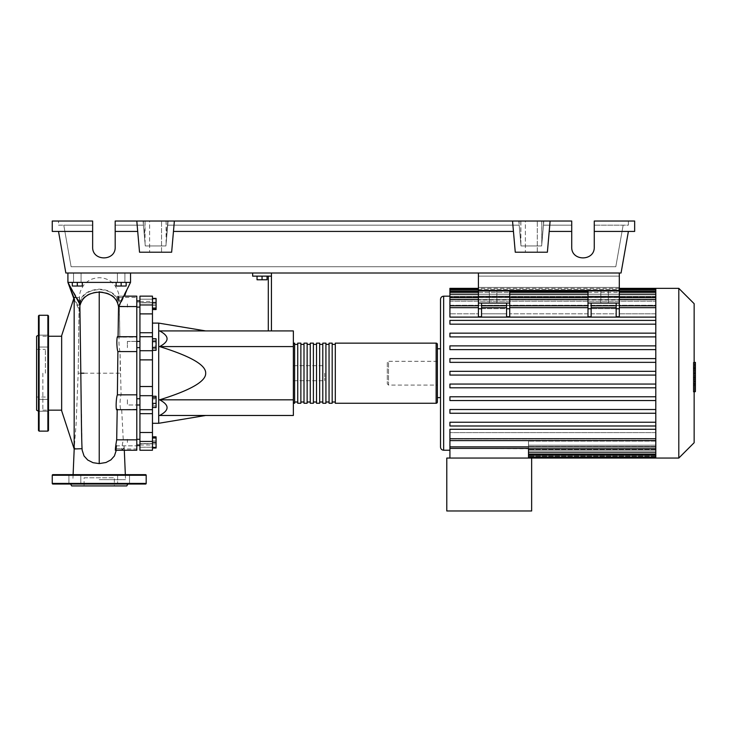 <?xml version="1.0" encoding="UTF-8"?>
<svg xmlns="http://www.w3.org/2000/svg" width="732" height="732" viewBox="0 0 732 732"><rect width="100%" height="100%" fill="white"/><g stroke="black" fill="none" stroke-linecap="round" stroke-linejoin="round"><path stroke-width="0.55" stroke-dasharray="3.66 2.75" d="M619.309 276.138L619.309 287.411L619.309 276.138L619.309 287.411L619.309 276.138L478.408 276.138L478.408 287.411L478.408 276.138L619.309 276.138L478.408 276.138L478.408 287.411L619.309 287.411L478.408 287.411L478.408 276.138L619.309 276.138M591.136 303.066L591.136 308.748L587.997 308.748L587.997 316.709L587.997 307.678L587.997 313.799L509.719 313.799L587.997 313.799L587.997 307.413L509.719 307.413L509.719 316.709L509.719 303.066L506.59 303.066L509.719 303.066L509.719 290.54L478.408 290.54L509.719 290.54L478.408 290.54L478.408 273.009L619.309 273.009L478.408 273.009L478.408 290.54L478.408 273.009L619.309 273.009L619.309 303.066L587.997 303.066L591.136 303.066L591.136 316.709L591.136 305.802L591.136 313.799L616.179 313.799L616.179 303.066L619.309 303.066L619.309 316.709L619.309 307.678L619.309 316.709L616.179 316.709L616.179 305.802L616.179 313.799L591.136 313.799L591.136 303.066L616.179 303.066L616.179 308.675L591.136 308.675L616.179 308.675L616.179 313.799L616.179 307.678L616.179 316.709L616.179 303.066M587.997 307.678L509.719 307.678L587.997 307.678L587.997 305.802L587.997 307.678L509.719 307.678L509.719 305.802L509.719 316.709L506.59 316.709L506.59 303.066L506.59 308.675L481.537 308.675L481.537 313.799L506.59 313.799L506.59 305.802L506.59 316.709L506.59 303.066L478.408 303.066L478.408 290.54L619.309 290.54L619.309 305.473L587.997 305.473L587.997 316.709L591.136 316.709L591.136 308.748M127.405 303.972L127.405 307.111L127.405 303.972M139.931 303.972L139.931 307.111L139.931 303.972M136.802 373.201L136.802 302.032L136.802 373.201M139.931 373.201L139.931 302.032L139.931 373.201M136.802 341.396L127.405 341.396L127.405 347.654L127.405 341.396L127.405 347.654L127.405 341.396L139.931 341.396L139.931 347.654L139.931 341.396M136.802 347.654L139.931 347.654M139.931 405.006L139.931 398.748L139.931 405.006L139.931 398.748L139.931 405.006L127.405 405.006L127.405 398.748L127.405 405.006L127.405 398.748L127.405 405.006L136.802 405.006M127.405 442.43L127.405 439.292L127.405 442.43M139.931 442.43L139.931 439.292L139.931 442.43M139.931 398.748L136.802 398.748M324.669 373.201L324.669 380.713L324.669 373.201M293.358 373.201L293.358 380.713L293.358 373.201M158.716 423.297L158.716 323.105M152.457 373.201L152.457 423.297L152.457 373.201M293.358 346.584L293.358 330.928L159.594 330.928C169.55 336.153 169.55 341.368 159.594 346.584C190.695 356.21 206.058 365.085 205.683 373.201C206.058 381.317 190.695 390.193 159.594 399.818C169.55 405.034 169.55 410.259 159.594 415.474L293.358 415.474L293.358 346.584L159.594 346.584M267.052 276.138L267.052 279.77L267.052 276.138L262.047 276.138L267.052 276.138L267.052 279.77L257.033 279.77L267.052 279.77L257.033 279.77L257.033 276.138L257.033 279.77L257.033 276.138L262.047 276.138L262.047 279.77L262.047 276.138L257.033 276.138L267.052 276.138L262.047 276.138L262.047 279.77M262.047 276.138L257.033 276.138M268.305 330.928L268.305 276.138L252.65 276.138L252.65 273.009L271.435 273.009L271.435 330.928L268.305 330.928L271.435 330.928M271.435 276.138L268.305 276.138M271.435 273.009L252.65 273.009M293.358 399.818L159.594 399.818M152.457 400.377L152.457 407.468L152.457 396.287L152.457 400.377L156.09 400.377L156.09 407.468M156.09 396.287L156.09 400.377M152.457 405.967L156.09 405.967M152.457 437.416L152.457 447.435L152.457 437.416L156.09 437.416L156.09 447.435L156.09 437.416M152.457 442.43L156.09 442.43M152.457 447.435L156.09 447.435M152.457 446.52L152.457 436.839L152.457 448.011L152.457 446.52L156.09 446.52M152.457 440.929L156.09 440.929M156.09 436.839L156.09 448.011M152.457 438.34L156.09 438.34M152.457 443.921L156.09 443.921M152.457 407.66L152.457 404.769L156.09 404.769L156.09 407.66L156.09 396.094L156.09 404.769L152.457 404.769L152.457 407.66L156.09 407.66M152.457 396.094L152.457 404.769L152.457 398.986L156.09 398.986L152.457 398.986L152.457 396.094L156.09 396.094M156.09 343.034L156.09 350.116L156.09 338.943L156.09 343.034L152.457 343.034L152.457 348.615L156.09 348.615M152.457 348.615L152.457 350.116L156.09 350.116M152.457 350.116L152.457 346.026L156.09 346.026M152.457 346.026L152.457 340.435L156.09 340.435M152.457 340.435L152.457 338.943L156.09 338.943M152.457 338.943L152.457 343.034M156.09 298.967L156.09 308.986L156.09 298.967L152.457 298.967L152.457 303.972L156.09 303.972L152.457 303.972L152.457 308.986L156.09 308.986L152.457 308.986L152.457 298.967L156.09 298.967M156.09 298.391L156.09 309.563M152.457 299.882L152.457 309.563L152.457 298.391L152.457 299.882L156.09 299.882M152.457 305.473L156.09 305.473M152.457 341.634L152.457 347.416L152.457 338.742L152.457 341.634L156.09 341.634L156.09 350.317M156.09 338.742L156.09 341.634M152.457 347.416L152.457 350.317L152.457 347.416L156.09 347.416M152.457 313.891L139.931 313.891L139.931 304.96L152.457 304.96L152.457 450.253L152.457 443.592L152.457 450.253L139.931 450.253L139.931 432.511L152.457 432.511M139.931 313.891L139.931 332.74L152.457 332.74M152.457 359.879L139.931 359.879L139.931 332.74M139.931 302.655L139.931 299.178L139.931 302.81L139.931 301.401L139.931 302.655L152.457 302.655L152.457 301.401L152.457 302.81L139.931 302.655M152.457 299.178L152.457 302.81L152.457 296.149L152.457 299.178L139.931 299.178L139.931 296.149L139.931 299.178L152.457 299.178M152.457 413.672L139.931 413.672L139.931 409.572L152.457 409.7M139.931 443.757L139.931 445.001L139.931 443.757L152.457 443.757L139.931 443.757M139.931 413.672L139.931 432.511M152.457 395.692L139.931 395.692L139.931 386.523L152.457 386.523M139.931 359.879L139.931 386.523M139.931 395.692L139.931 409.7M152.457 304.96L152.457 296.149L139.931 296.149L139.931 304.96M293.358 402.005L293.358 344.397L293.358 402.005M294.612 343.143L294.612 403.259M437.388 344.397L437.388 402.005M297.741 344.397L297.741 402.005L297.741 344.397M294.612 344.397L294.612 402.005L294.612 344.397M304 344.397L304 402.005L304 344.397M300.87 344.397L300.87 402.005L300.87 344.397M310.267 344.397L310.267 402.005L310.267 344.397M307.138 344.397L307.138 402.005L307.138 344.397M316.526 344.397L316.526 402.005L316.526 344.397M313.397 344.397L313.397 402.005L313.397 344.397M322.794 344.397L322.794 402.005L322.794 344.397M319.655 344.397L319.655 402.005L319.655 344.397M329.052 344.397L329.052 402.005L329.052 344.397M325.923 344.397L325.923 402.005L325.923 344.397M335.311 344.397L335.311 402.005L335.311 344.397M332.182 344.397L332.182 402.005L332.182 344.397M335.311 403.259L335.311 343.143M332.182 343.143L332.182 403.259M329.052 403.259L329.052 343.143M325.923 343.143L325.923 403.259M322.794 403.259L322.794 343.143M319.655 343.143L319.655 403.259M316.526 403.259L316.526 343.143M313.397 343.143L313.397 403.259M310.267 403.259L310.267 343.143M307.138 343.143L307.138 403.259M304 403.259L304 343.143M300.87 343.143L300.87 403.259M297.741 403.259L297.741 343.143M608.356 303.066L600.835 303.066L608.356 303.066L600.835 303.066L608.356 303.066L608.356 290.54L608.356 303.066M600.835 290.54L600.835 303.066L600.835 290.54L608.356 290.54L600.835 290.54M496.882 303.066L489.369 303.066L496.882 303.066L489.369 303.066L496.882 303.066L496.882 290.54L496.882 303.066M489.369 290.54L489.369 303.066L489.369 290.54L496.882 290.54L489.369 290.54M440.518 447.096L440.518 299.306M440.518 348.78L440.518 397.622L440.518 348.78M449.915 450.226L449.915 438.99L655.79 438.99L655.79 432.603L655.79 438.99L449.915 438.99L449.915 450.226M655.79 429.291L449.915 429.291L449.915 448.387L528.504 448.753L528.504 441.14L528.504 458.058L531.642 458.058L531.642 510.973L446.785 510.973L446.785 458.058L531.642 458.058L449.915 458.058L528.504 458.058L528.504 445.212L655.79 445.212L655.79 453.968L655.79 429.291L655.79 438.724L655.79 432.603L449.915 432.603L449.915 429.291L449.915 432.603L655.79 432.603L655.79 440.207L655.79 425.265L655.79 429.291L655.79 425.997L449.915 425.997L449.915 422.236L655.79 422.236L655.79 413.269L655.79 422.236L449.915 422.236L449.915 425.997L655.79 425.997L449.915 425.997L449.915 422.236L655.79 422.236L655.79 425.265L655.79 422.236M655.79 413.269L449.915 413.269L449.915 409.508L655.79 409.508L655.79 400.541L655.79 409.508L449.915 409.508L449.915 413.269L655.79 413.269L449.915 413.269L449.915 409.508L655.79 409.508L655.79 413.269L655.79 409.508M655.79 400.541L449.915 400.541L449.915 396.781L655.79 396.781L655.79 387.804L655.79 396.781L449.915 396.781L449.915 400.541L655.79 400.541L449.915 400.541L449.915 396.781L655.79 396.781L655.79 400.541L655.79 396.781M655.79 387.804L449.915 387.804L449.915 384.053L655.79 384.053L655.79 375.077L655.79 384.053L449.915 384.053L449.915 387.804L655.79 387.804L449.915 387.804L449.915 384.053L655.79 384.053L655.79 387.804L655.79 384.053M655.79 375.077L449.915 375.077L449.915 371.325L655.79 371.325L655.79 362.349L655.79 371.325L449.915 371.325L449.915 375.077L655.79 375.077L655.79 373.201L655.79 375.077L449.915 375.077L449.915 371.325L655.79 371.325L655.79 373.201L655.79 349.622L655.79 358.598L449.915 358.598L655.79 358.598L449.915 358.598L449.915 362.349L449.915 358.598L449.915 362.349L655.79 362.349L449.915 362.349L655.79 362.349L655.79 360.19L655.79 362.349M655.79 349.622L655.79 347.169L655.79 349.622L449.915 349.622L449.915 345.87L655.79 345.87L655.79 336.894L655.79 345.87L449.915 345.87L449.915 349.622L655.79 349.622L449.915 349.622L449.915 345.87L655.79 345.87L655.79 347.169L655.79 345.87M655.79 336.894L655.79 334.149L655.79 336.894L449.915 336.894L449.915 333.142L655.79 333.142L655.79 324.166L655.79 333.142L449.915 333.142L449.915 336.894L655.79 336.894L449.915 336.894L449.915 333.142L655.79 333.142L655.79 334.149L655.79 333.142M655.79 324.166L655.79 321.138L655.79 324.166L449.915 324.166L449.915 320.406L655.79 320.406L655.79 317.112L655.79 320.406L449.915 320.406L449.915 324.166L655.79 324.166L449.915 324.166L449.915 320.406L655.79 320.406L655.79 321.138L655.79 320.406M655.79 289.332L655.79 299.873L449.915 299.873L655.79 299.873L655.79 289.332L655.79 296.945L655.79 296.195L449.915 296.195L655.79 296.195L655.79 296.945L449.915 296.945L655.79 296.945L655.79 289.332L449.915 289.332L449.915 297.576L449.915 296.945L449.915 297.576L655.79 297.576L449.915 297.576L449.915 292.352L449.915 301.191L449.915 299.873L449.915 301.191L655.79 301.191L449.915 301.191L449.915 297.659L449.915 317.112L449.915 313.799L478.408 313.799L478.408 307.413L449.915 307.413L449.915 305.271L655.79 305.271L655.79 301.191L655.79 305.271L449.915 305.271L449.915 307.413L478.408 307.413L478.408 313.799L449.915 313.799L449.915 317.112L655.79 317.112L655.79 307.678L655.79 317.112M449.915 289.332L449.915 288.344M437.388 385.096L437.388 361.306L437.388 385.096L388.546 385.096L388.546 361.306L387.292 362.56L387.292 383.852L387.292 362.56M437.388 361.306L388.546 361.306L388.546 385.096L387.292 383.852M655.79 458.058L655.79 450.207L528.504 450.207L655.79 450.207L655.79 458.058L655.79 448.835L528.504 448.835L655.79 448.835L655.79 457.052L655.79 445.212L528.504 445.212L528.504 458.058M449.915 448.387L449.915 458.058M655.79 441.14L528.504 441.14L655.79 441.14L655.79 445.212L655.79 441.14M655.79 446.529L528.504 446.529L655.79 446.529L655.79 448.835L655.79 446.529M655.79 449.457L528.504 449.457L655.79 449.457L655.79 450.207L655.79 449.457M481.537 307.678L481.537 316.709L481.537 305.802L481.537 313.799L481.537 305.802L481.537 307.678L506.59 307.678M478.408 308.748L478.408 316.709L478.408 305.802L478.408 316.709L481.537 316.709L481.537 308.748L478.408 308.748L478.408 303.066L481.537 303.066L481.537 308.675L506.59 308.675L506.59 313.799L481.537 313.799L481.537 303.066L506.59 303.066M619.309 307.413L619.309 313.799L655.79 313.799L655.79 305.802L655.79 313.799L655.79 307.413L655.79 313.799L619.309 313.799L619.309 305.802L619.309 313.799L619.309 307.413L655.79 307.413L619.309 307.413L619.309 305.473L619.309 307.413M449.915 307.678L449.915 313.799L449.915 307.678L478.408 307.678L478.408 305.802L478.408 307.678L449.915 307.678L478.408 307.678M619.309 303.066L587.997 303.066L587.997 308.748M509.719 303.066L478.408 303.066M591.136 307.678L591.136 305.802L591.136 307.678L616.179 307.678L616.179 305.802L616.179 307.678L591.136 307.678L616.179 307.678M509.719 307.678L509.719 313.799L509.719 307.413L587.997 307.413L587.997 305.473L619.309 305.473L619.309 296.799L587.997 296.799L619.309 296.799L619.309 290.54L587.997 290.54L587.997 303.066M481.537 303.066L481.537 308.748M619.309 307.678L619.309 305.802L619.309 307.678L655.79 307.678L655.79 305.802L655.79 307.678L619.309 307.678L655.79 307.678M587.997 296.799L587.997 305.473L587.997 290.54L619.309 290.54L587.997 290.54L587.997 296.799M509.719 305.473L478.408 305.473L478.408 307.413L478.408 305.473L509.719 305.473L509.719 296.799L478.408 296.799L509.719 296.799L509.719 305.473M478.408 296.799L478.408 305.473L478.408 296.799M509.719 290.54L509.719 296.799L509.719 290.54M655.79 307.413L655.79 299.534L655.79 307.413M449.915 291.208L449.915 296.945L449.915 291.208L655.79 291.208M449.915 294.227L449.915 299.873L449.915 292.352L449.915 294.227L655.79 294.227L655.79 301.191L655.79 292.352L655.79 299.873L655.79 292.352L655.79 294.227L449.915 294.227L655.79 294.227M449.915 299.534L449.915 305.271L449.915 297.659L449.915 299.534L655.79 299.534L655.79 297.659L655.79 305.271L655.79 297.659L655.79 299.534L449.915 299.534L655.79 299.534M655.79 290.229L655.79 296.195L655.79 288.344L655.79 290.229L449.915 290.229L655.79 290.229M655.79 425.997L655.79 371.325M655.79 358.598L655.79 288.344M449.915 438.724L449.915 432.603L449.915 440.6L449.915 438.724L655.79 438.724M655.79 446.868L655.79 438.99L655.79 448.753L655.79 446.868L449.915 446.868M437.388 397.622L437.388 348.78M678.802 458.058L678.802 288.344M694.146 442.714L694.146 303.688M695.4 378.334L695.4 373.219L695.4 378.334L693.286 378.334L693.286 367.135L693.286 379.268L693.286 378.334L695.4 378.334M695.4 368.068L695.4 373.219L695.4 367.135L695.4 368.068L693.286 368.068L695.4 368.068M695.4 367.135L693.286 367.135M695.4 379.268L693.286 379.268L695.4 379.268M694.146 391.519L693.286 391.519L693.286 362.633L693.286 391.519L695.4 391.519L695.4 362.633L695.4 384.016L695.4 373.219L693.286 373.219L693.286 384.016L693.286 362.395L693.286 373.219L695.4 373.219L695.4 362.395M694.146 384.016L693.286 384.016M694.146 381.418L695.4 381.418M694.146 362.395L693.286 362.395M695.4 364.984L694.146 364.984M695.4 367.098L693.286 367.098L695.4 367.098M695.4 375.9L695.4 362.624L695.4 383.778L695.4 362.633L693.286 362.633L693.286 383.778L693.286 362.624L693.286 379.313L693.286 362.633L693.286 375.9L693.286 362.633L695.4 362.633L695.4 375.9L693.286 375.9M693.286 388.774L693.286 385.572L693.286 388.774M695.4 385.572L695.4 388.774L695.4 385.572L693.286 385.572M695.4 391.968L695.4 388.774L695.4 391.968M694.146 391.968L693.286 391.968M695.4 362.633L693.286 362.624L695.4 362.633M695.4 383.769L693.286 383.769M695.4 370.703L693.286 370.703L695.4 370.703M695.4 383.778L693.286 383.778L695.4 383.778M695.4 379.313L693.286 379.313M478.408 287.411L619.309 287.411L478.408 287.411M619.309 273.009L619.309 290.54L619.309 273.009L478.408 273.009M478.408 290.54L619.309 290.54L478.408 290.54M72.294 282.396L81.06 282.396L73.548 282.396L77.308 282.396L77.308 286.029L72.294 286.029L82.313 286.029L72.294 286.029L72.294 282.396L72.294 286.029L72.294 282.396L77.308 282.396L72.294 282.396L77.308 282.396L77.308 286.029L82.313 286.029L82.313 282.396L77.308 282.396L82.313 282.396L82.313 286.029L82.313 282.396L73.548 282.396L77.308 282.396L77.308 286.029M77.308 273.009L73.548 273.009L77.308 273.009M126.151 282.396L126.151 286.029L126.151 282.396L117.385 282.396L121.146 282.396L121.146 286.029L116.132 286.029L121.146 286.029L116.132 286.029L116.132 282.396L126.151 282.396L126.151 286.029L121.146 286.029L121.146 282.396L116.132 282.396L116.132 286.029L116.132 282.396L121.146 282.396L117.385 282.396L121.146 282.396L121.146 286.029M121.146 273.009L117.385 273.009L121.146 273.009M61.653 410.78L61.653 335.631M42.859 373.201L42.859 410.149L42.859 373.201M74.17 297.43L74.17 448.972M118.538 306.708L120.936 300.44L117.843 300.459C117.257 294.758 117.55 294.804 118.712 300.577C118.868 296.378 119.032 296.378 119.188 300.577L118.712 300.577C118.868 296.378 119.032 296.378 119.188 300.577C117.989 294.438 117.879 294.831 118.877 301.749C116.095 293.907 109.544 289.707 99.223 289.14C86.907 290.119 80.209 295.508 79.111 305.308L79.495 297.43L79.861 304.411M119.188 300.577L119.179 299.928C118.538 297.375 120.743 294.978 114.686 285.16C110.669 280.329 105.518 277.84 99.223 277.693C93.788 277.968 89.441 279.615 86.175 282.625C84.491 283.623 82.597 286.487 80.483 291.217C79.669 293.514 79.331 295.49 79.12 304.951L77.757 305.317L78.297 308.071L79.047 307.76L78.178 373.201L79.047 308.062C80.227 298.098 86.952 292.654 99.223 291.72C110.514 292.443 117.193 297.265 119.279 306.177L119.847 337.141L136.802 336.702L136.802 351.58L120.021 351.58L121.109 394.822C119.536 398.547 119.783 412.921 121.686 409.261L123.25 439.841L121.677 448.176L122.4 450.253L124.028 445.825L124.138 447.151L123.754 448.286L122.546 448.853L116.324 448.689L116.507 445.825L136.802 445.825L124.028 445.825M77.555 448.972L75.067 448.57L74.307 447.151L76.11 423.874L78.178 373.201L80.813 373.201L82.066 448.689M61.653 373.201L61.653 336.253L61.653 373.201M77.308 282.396L82.313 282.396M121.146 282.396L116.132 282.396M136.802 445.825L136.802 450.253L136.802 445.825M123.25 439.841L136.802 439.841L136.802 450.253L122.4 450.253M121.109 394.822L136.802 394.822L136.802 409.7L121.366 409.7L136.802 409.261L136.802 439.841M136.802 351.58L136.802 394.822M136.802 296.149L136.802 337.141L119.847 337.141C118.529 333.508 118.694 347.92 120.021 351.58L120.268 373.201L83.851 373.201M136.802 336.702L118.062 336.702M136.802 306.562L119.362 306.159L119.847 337.095M118.877 301.749L120.807 301.74L119.307 305.098M119.179 299.928L118.181 296.149L124.376 296.149L119.279 306.177M117.038 409.7L136.802 409.7M116.507 445.825L115.327 450.253M120.807 301.74L130.534 282.396L67.911 282.396L80.008 302.847C82.057 294.685 88.462 290.256 99.223 289.57C108.675 290.018 114.878 293.651 117.843 300.459C117.257 294.758 117.55 294.804 118.712 300.577M125.456 293.99L130.534 282.396L67.911 282.396L130.534 282.396L120.936 300.44M118.529 305.967L118.511 306.745M116.242 450.381L116.324 448.689M77.757 305.317L74.024 297.878M80.181 304.915L80.008 302.847M78.297 308.071L73.813 298.519M67.911 282.396L130.534 282.396L67.911 282.396L67.911 273.009L130.534 273.009L67.911 273.009L67.911 282.396L67.911 273.009L130.534 273.009L130.534 282.396L130.534 273.009L67.911 273.009M82.121 448.689L82.194 450.299M99.223 479.661L125.529 479.661L99.223 479.661M130.534 273.009L130.534 282.396M38.476 315.904L38.476 430.498M36.6 410.149L36.6 336.253M38.476 405.308L38.476 399.361L38.476 405.308M48.495 405.308L48.495 399.361L48.495 405.308M38.476 341.094L38.476 347.05L38.476 341.094M48.495 341.094L48.495 347.05L48.495 341.094M48.495 430.498L48.495 315.904M45.366 373.201L45.366 349.374L45.366 373.201M38.476 373.201L38.476 335.174L38.476 373.201M78.15 484.044L68.918 484.044L78.15 484.044M80.822 474.656L80.822 484.044L80.822 474.656L68.918 474.656L80.822 474.656L68.918 474.656L68.918 484.044L68.918 474.656L80.822 474.656M129.527 484.044L79.834 484.044L129.527 484.044L129.527 474.656L129.527 484.044M117.632 474.656L129.527 474.656L117.632 474.656L117.632 484.044L117.632 474.656L129.527 474.656L117.632 474.656M127.862 484.044L120.295 484.044L127.862 484.044M126.782 485.92L71.672 485.92M114.348 485.92L84.098 485.92L114.348 485.92L114.348 477.786L84.098 477.786L84.098 485.92M84.098 477.786L114.348 477.786M52.878 484.044L145.567 484.044M145.567 474.656L52.878 474.656M149.639 221.027L161.534 221.027L149.639 221.027L161.534 221.027L149.639 221.027L149.639 252.211L149.639 221.027M161.534 252.211L161.534 221.027L161.534 252.211L149.639 252.211L161.534 252.211M525.375 221.027L537.279 221.027L525.375 221.027L537.279 221.027L525.375 221.027L525.375 252.211L525.375 221.027M537.279 252.211L537.279 221.027L537.279 252.211L525.375 252.211L537.279 252.211M571.719 231.422L549.201 231.422L571.719 231.422L549.201 231.422L550.116 221.027L571.719 221.027L543.83 221.027L543.464 225.163L571.719 225.163L543.464 225.163L541.643 245.952L521.01 245.952L519.189 225.163L521.01 245.952L541.643 245.952L543.464 225.163L571.719 225.163L543.464 225.163L543.83 221.027L571.719 221.027L571.719 247.013C571.17 261.498 594.805 261.498 594.265 247.013L594.265 221.027L594.265 247.013L594.265 221.027L634.653 221.027L634.653 231.422L594.265 231.422M571.719 247.013C571.17 261.498 594.805 261.498 594.265 247.013M144.424 236.372L143.371 224.331L145.265 245.952L165.908 245.952L167.793 224.331L165.908 245.952L145.265 245.952L165.908 245.952L168.085 221.027L166.045 221.027L543.83 221.027L168.085 221.027L167.72 225.163L519.189 225.163L167.72 225.163L519.189 225.163L167.72 225.163L165.908 245.952L145.265 245.952L143.445 225.163L115.189 225.163L115.189 247.013L115.189 221.027L143.088 221.027L115.189 221.027L115.189 225.163L143.445 225.163L115.189 225.163L143.445 225.163L143.088 221.027L145.128 221.027L143.088 221.027L145.265 245.952L143.088 221.027L144.424 236.372L145.128 221.027M92.644 231.422L52.256 231.422L52.256 221.027L92.644 221.027L58.514 221.027L92.644 221.027L92.644 247.013L92.644 225.163L63.776 225.163L71.105 266.741L615.804 266.741L71.105 266.741L63.776 225.163L92.644 225.163L92.644 247.013C92.104 261.498 115.738 261.498 115.189 247.013L115.189 221.027L136.802 221.027L137.708 231.422L136.802 221.027L174.372 221.027L171.645 252.211L139.528 252.211L137.708 231.422L115.189 231.422M623.142 225.163L615.804 266.741L623.142 225.163L594.265 225.163L628.395 225.163L628.395 221.027L628.395 225.163L594.265 225.163L623.142 225.163M166.045 221.027L166.74 236.372L167.793 221.027L143.371 221.027L167.793 221.027L166.109 243.637L166.109 221.027M550.116 221.027L547.38 252.211L550.116 221.027L174.372 221.027L171.645 252.211L173.466 231.422L513.452 231.422L512.537 221.027L515.264 252.211L513.452 231.422L173.466 231.422L174.372 221.027M92.644 247.013C92.104 261.498 115.738 261.498 115.189 247.013M58.514 225.163L92.644 225.163L58.514 225.163L58.514 221.027L58.514 225.163M166.109 243.637L166.74 236.372M521.01 245.952L541.643 245.952L521.01 245.952L518.823 221.027L521.01 245.952M520.882 244.534L520.882 221.027M541.772 221.027L541.772 244.534L543.537 224.331L541.643 245.952L543.537 224.331L541.845 243.637L541.845 221.027M541.845 243.637L541.772 244.534M520.8 221.027L520.8 243.637M145.064 221.027L145.064 243.637M512.537 221.027L515.264 252.211L547.38 252.211L515.264 252.211L547.38 252.211L549.201 231.422M628.395 231.422L621.056 273.009L65.853 273.009L58.514 231.422M137.708 231.422L139.528 252.211L171.645 252.211L139.528 252.211L136.802 221.027M513.452 231.422L173.466 231.422M152.457 336.766L139.931 336.766L152.457 336.766M152.457 409.646L139.931 409.646L152.457 409.646M139.931 447.225L152.457 447.225L139.931 447.225M152.457 441.451L139.931 441.451M139.931 350.71L152.457 350.71M436.135 403.259L436.135 343.143M443.656 450.226L443.656 296.176M655.79 452.175L528.504 452.175M655.79 455.194L528.504 455.194M655.79 456.182L528.504 456.182L655.79 456.182M619.309 308.748L616.179 308.748M509.719 308.748L506.59 308.748M619.309 299.534L587.997 299.534M509.719 299.534L478.408 299.534M619.309 291.208L587.997 291.208M509.719 291.208L478.408 291.208M619.309 294.227L587.997 294.227M509.719 294.227L478.408 294.227M695.4 373.219L694.146 373.219M695.4 368.681L693.286 368.681M695.4 369.001L693.286 369.001M695.4 377.758L693.286 377.758M695.4 377.41L693.286 377.41M39.107 431.13L39.107 315.272M47.873 315.272L47.873 431.13M146.19 483.422L52.256 483.422M52.256 475.278L146.19 475.278M136.802 307.111L139.931 307.111M139.931 444.37L136.802 444.37M139.931 439.292L136.802 439.292M293.358 380.713L324.669 380.713M293.358 365.689L324.669 365.689M136.802 445.559L139.931 445.559M139.931 300.843L136.802 300.843M139.931 302.032L136.802 302.032M139.931 336.839L152.457 336.839L139.931 336.839M152.457 302.81L139.931 302.81L152.457 302.81M139.931 301.401L152.457 301.401M139.931 409.572L152.457 409.572L139.931 409.572M152.457 443.592L139.931 443.592L152.457 443.592M139.931 445.001L152.457 445.001M139.931 336.702L152.457 336.702M528.504 457.079L655.79 457.079M528.504 454.06L655.79 454.06M616.179 305.802L591.136 305.802M587.997 305.802L509.719 305.802M506.59 305.802L481.537 305.802M478.408 305.802L449.915 305.802M655.79 305.802L619.309 305.802M478.408 289.332L619.309 289.332M478.408 292.352L509.719 292.352M587.997 292.352L619.309 292.352M478.408 297.659L509.719 297.659M587.997 297.659L619.309 297.659M619.309 288.344L478.408 288.344M655.79 292.352L449.915 292.352M655.79 297.659L449.915 297.659M449.915 440.6L655.79 440.6M655.79 448.753L528.504 448.753M81.06 273.009L81.06 282.396L81.06 273.009M124.898 273.009L124.898 282.396L124.898 273.009M42.859 410.149L48.495 410.149M79.495 297.43L75.469 297.43M120.89 448.972L136.802 448.972M118.95 297.43L136.802 297.43M117.559 296.149L124.376 296.149M116.498 446.428L116.232 450.473M42.859 336.253L48.495 336.253M124.138 446.767L124.312 450.253M125.337 474.656L125.529 479.661M74.316 446.767L74.197 448.972M73.109 474.656L72.925 479.661M117.385 273.009L117.385 282.396L117.385 273.009M73.548 273.009L73.548 282.396L73.548 273.009M38.476 399.361L48.495 399.361L38.476 399.361M38.476 335.146L48.495 335.146L38.476 335.146M36.6 349.374L45.366 349.374M45.366 397.028L36.6 397.028M48.495 411.256L38.476 411.256L48.495 411.256M48.495 347.05L38.476 347.05L48.495 347.05M543.537 224.331L543.537 221.027L543.537 224.331M519.116 224.331L519.116 221.027L519.116 224.331M143.371 224.331L143.371 221.027L143.371 224.331"/><path stroke-width="1.1" d="M478.408 273.009L478.408 290.54L619.309 290.54L619.309 273.009M136.802 405.006L139.931 405.006M136.802 398.748L139.931 398.748M205.683 330.928L158.716 323.105L158.716 423.297L152.457 423.297M205.683 373.201C206.058 365.085 190.695 356.21 159.594 346.584C169.55 341.368 169.55 336.153 159.594 330.928L293.358 330.928L293.358 415.474L159.594 415.474C169.55 410.259 169.55 405.034 159.594 399.818C190.695 390.193 206.058 381.317 205.683 373.201M257.033 276.138L257.033 279.77L267.052 279.77L267.052 276.138M262.047 276.138L262.047 279.77M271.435 330.928L271.435 276.138L252.65 276.138L252.65 273.009M271.435 276.138L271.435 273.009M268.305 276.138L268.305 330.928M293.358 399.818L159.594 399.818M293.358 346.584L159.594 346.584M152.457 403.369L156.09 403.369L156.09 396.287L152.457 396.287M152.457 397.787L156.09 397.787M152.457 407.468L156.09 407.468L156.09 403.369M152.457 447.435L156.09 447.435L156.09 436.839L152.457 436.839M152.457 442.43L156.09 442.43M152.457 437.416L156.09 437.416M152.457 448.011L156.09 448.011L156.09 447.435M152.457 298.391L156.09 298.391L156.09 309.563L152.457 309.563M152.457 308.071L156.09 308.071M152.457 302.481L156.09 302.481M152.457 341.634L156.09 341.634L156.09 338.742L152.457 338.742M152.457 350.317L156.09 350.317L156.09 341.634M152.457 347.416L156.09 347.416M152.457 386.523L139.931 386.523L139.931 395.692L152.457 395.692L152.457 296.149L139.931 296.149L139.931 313.891L152.457 313.891M139.931 386.523L139.931 359.879L152.457 359.879M152.457 350.71L139.931 350.71L139.931 359.879M152.457 432.511L139.931 432.511L139.931 441.451L152.457 441.451L152.457 395.692M139.931 432.511L139.931 413.672L152.457 413.672M139.931 395.692L139.931 413.672M152.457 332.74L139.931 332.74L139.931 336.702L152.457 336.702M139.931 332.74L139.931 313.891M152.457 441.451L152.457 450.253L139.931 450.253L139.931 441.451M139.931 350.71L139.931 336.702M293.358 402.005A1.254 1.254 0 0 0 294.612 403.259L294.612 343.143A1.254 1.254 0 0 0 293.358 344.397M436.135 403.259L335.311 403.259L335.311 343.143L436.135 343.143A1.254 1.254 0 0 1 437.388 344.397L437.388 402.005A1.254 1.254 0 0 1 436.135 403.259L436.135 343.143M297.741 344.397L294.612 344.397M297.741 402.005L294.612 402.005M332.182 403.259L329.052 403.259L329.052 343.143L332.182 343.143L332.182 403.259M325.923 403.259L322.794 403.259L322.794 343.143L325.923 343.143L325.923 403.259M319.655 403.259L316.526 403.259L316.526 343.143L319.655 343.143L319.655 403.259M313.397 403.259L310.267 403.259L310.267 343.143L313.397 343.143L313.397 403.259M307.138 403.259L304 403.259L304 343.143L307.138 343.143L307.138 403.259M300.87 403.259L297.741 403.259L297.741 343.143L300.87 343.143L300.87 403.259M304 344.397L300.87 344.397M304 402.005L300.87 402.005M310.267 344.397L307.138 344.397M310.267 402.005L307.138 402.005M316.526 344.397L313.397 344.397M316.526 402.005L313.397 402.005M322.794 344.397L319.655 344.397M322.794 402.005L319.655 402.005M329.052 344.397L325.923 344.397M329.052 402.005L325.923 402.005M335.311 344.397L332.182 344.397M335.311 402.005L332.182 402.005M678.802 458.058L678.802 288.344L694.146 303.688L694.146 442.714L678.802 458.058L446.785 458.058L446.785 510.973L531.642 510.973L531.642 458.058M678.802 288.344L655.79 288.344L655.79 458.058M449.915 296.176L443.656 296.176C441.753 296.359 440.71 297.402 440.518 299.306L440.518 447.096C440.71 449 441.753 450.043 443.656 450.226L449.915 450.226M440.518 397.622L437.388 397.622L437.388 348.78L440.518 348.78M655.79 438.724L449.915 438.724L449.915 429.291L655.79 429.291M655.79 317.112L449.915 317.112L449.915 289.332L478.408 289.332M449.915 438.724L449.915 448.387L528.504 448.387L528.504 458.058M449.915 448.387L449.915 458.058M616.179 303.066L616.179 308.748L619.309 308.748L619.309 303.066L587.997 303.066L587.997 316.709L591.136 316.709L591.136 303.066M619.309 308.748L619.309 316.709L616.179 316.709L616.179 308.748M506.59 303.066L506.59 308.748L509.719 308.748L509.719 303.066L478.408 303.066L478.408 316.709L481.537 316.709L481.537 303.066M509.719 308.748L509.719 316.709L506.59 316.709L506.59 308.748M655.79 384.053L449.915 384.053L449.915 387.804L655.79 387.804M655.79 422.236L449.915 422.236L449.915 425.997L655.79 425.997M655.79 396.781L449.915 396.781L449.915 400.541L655.79 400.541M655.79 409.508L449.915 409.508L449.915 413.269L655.79 413.269M655.79 375.077L449.915 375.077L449.915 371.325L655.79 371.325M478.408 288.344L449.915 288.344L449.915 289.332M655.79 358.598L449.915 358.598L449.915 362.349L655.79 362.349M655.79 320.406L449.915 320.406L449.915 324.166L655.79 324.166M655.79 345.87L449.915 345.87L449.915 349.622L655.79 349.622M655.79 333.142L449.915 333.142L449.915 336.894L655.79 336.894M478.408 303.066L478.408 290.54L509.719 290.54L509.719 303.066M587.997 303.066L587.997 290.54L619.309 290.54L619.309 303.066M694.146 362.395L695.4 362.395L695.4 384.016L694.146 384.016M695.4 381.418L694.146 381.418M695.4 384.016L695.4 391.519L694.146 391.519M695.4 391.519L694.146 391.968M74.17 297.43L61.653 335.631L61.653 410.78L74.17 448.972L74.17 297.43L75.469 297.43M79.861 304.411L80.813 373.201L83.851 373.201M82.066 448.689L74.17 448.972M72.294 282.396L72.294 286.029L82.313 286.029L82.313 282.396M77.308 282.396L77.308 286.029M116.132 282.396L116.132 286.029L126.151 286.029L126.151 282.396M121.146 282.396L121.146 286.029M115.327 450.253L136.802 450.253L136.802 439.841L116.69 439.841L117.202 409.261C115.674 412.894 115.848 398.473 117.385 394.822L117.889 351.58L136.802 351.58L136.802 296.149L124.376 296.149L125.456 293.99M136.802 439.841L136.802 394.822L117.385 394.85L117.632 373.155M117.889 351.58C116.415 347.883 116.58 333.49 118.062 337.141L118.538 306.562M118.621 306.562L136.802 306.562M136.802 394.822L136.802 351.58M116.507 445.825C114.906 454.654 115.089 448.652 116.69 439.841M130.534 282.396L118.511 306.745C117.065 297.778 110.642 292.91 99.223 292.15C88.901 292.745 82.551 297 80.181 304.915L67.911 282.396L130.534 282.396L130.534 273.009M82.194 450.299L84.043 455.972L87.739 460.035L93.019 462.688L99.223 463.603L105.966 462.505L110.889 459.897L114.402 455.972L116.242 450.381M74.024 297.878L67.911 282.396L73.813 298.519M67.911 273.009L67.911 282.396M38.476 335.174L36.6 336.253L36.6 410.149L38.476 411.238M38.476 373.201L38.476 315.904L39.107 315.272L39.107 431.13L38.476 430.498L38.476 373.201M48.495 315.904L48.495 430.498L47.873 431.13L47.873 315.272L48.495 315.904M52.256 475.278A0.622 0.622 0 0 1 52.878 474.656L145.567 474.656A0.622 0.622 0 0 1 146.19 475.278L52.256 475.278L52.256 483.422A0.622 0.622 0 0 0 52.878 484.044L145.567 484.044A0.622 0.622 0 0 0 146.19 483.422L146.19 475.278M70.583 484.044L71.672 485.92L126.782 485.92L127.862 484.044M594.265 231.422L634.653 231.422L634.653 221.027L594.265 221.027L594.265 247.013C594.805 261.498 571.17 261.498 571.719 247.013L571.719 221.027L550.116 221.027L547.38 252.211L515.264 252.211L512.537 221.027L550.116 221.027M594.265 247.013C594.805 261.498 571.17 261.498 571.719 247.013M136.802 221.027L174.372 221.027L171.645 252.211L139.528 252.211L136.802 221.027L115.189 221.027L115.189 247.013C115.738 261.498 92.104 261.498 92.644 247.013L92.644 221.027L52.256 221.027L52.256 231.422L92.644 231.422M174.372 221.027L512.537 221.027M549.201 231.422L571.719 231.422M115.189 247.013C115.738 261.498 92.104 261.498 92.644 247.013M115.189 231.422L137.708 231.422M173.466 231.422L513.452 231.422M628.395 231.422L621.056 273.009L65.853 273.009L58.514 231.422M152.457 304.96L139.931 304.96M443.656 296.176L443.656 450.226M655.79 452.175L528.504 452.175M655.79 455.194L528.504 455.194M587.997 308.748L591.136 308.748M587.997 307.678L509.719 307.678M506.59 307.678L481.537 307.678M478.408 307.678L449.915 307.678M655.79 307.678L619.309 307.678M616.179 307.678L591.136 307.678M478.408 308.748L481.537 308.748M655.79 299.534L619.309 299.534M587.997 299.534L509.719 299.534M478.408 299.534L449.915 299.534M655.79 291.208L619.309 291.208M587.997 291.208L509.719 291.208M478.408 291.208L449.915 291.208M655.79 294.227L619.309 294.227M587.997 294.227L509.719 294.227M478.408 294.227L449.915 294.227M655.79 446.868L449.915 446.868M695.4 373.219L694.146 373.219M695.4 364.984L694.146 364.984M99.223 291.72L99.223 373.201M99.223 463.603L99.223 292.15M52.256 483.422L146.19 483.422M139.931 307.111L136.802 307.111M139.931 439.292L136.802 439.292M139.931 347.654L136.802 347.654M205.683 415.474L158.716 423.297M152.457 323.105L158.716 323.105M139.931 341.396L136.802 341.396M139.931 445.559L136.802 445.559M139.931 300.843L136.802 300.843M139.931 409.7L152.457 409.7M655.79 454.06L528.504 454.06M655.79 457.079L528.504 457.079M506.59 305.802L481.537 305.802M619.309 305.802L655.79 305.802M587.997 305.802L509.719 305.802M591.136 305.802L616.179 305.802M478.408 305.802L449.915 305.802M619.309 289.332L655.79 289.332M449.915 292.352L478.408 292.352M509.719 292.352L587.997 292.352M619.309 292.352L655.79 292.352M449.915 297.659L478.408 297.659M509.719 297.659L587.997 297.659M619.309 297.659L655.79 297.659M655.79 288.344L619.309 288.344M655.79 440.6L449.915 440.6M655.79 448.753L528.504 448.753M48.495 410.149L61.653 410.149M117.038 409.7L136.802 409.7M117.889 336.702L136.802 336.702M124.376 296.149L136.802 296.149M116.69 440.207L117.202 409.298M80.813 373.201C81.298 412.427 81.581 445.193 82.213 450.473M48.495 336.253L61.653 336.253M124.312 450.253L125.337 474.656M74.197 448.972L73.109 474.656M39.107 315.272L47.873 315.272M47.873 431.13L39.107 431.13"/></g></svg>
